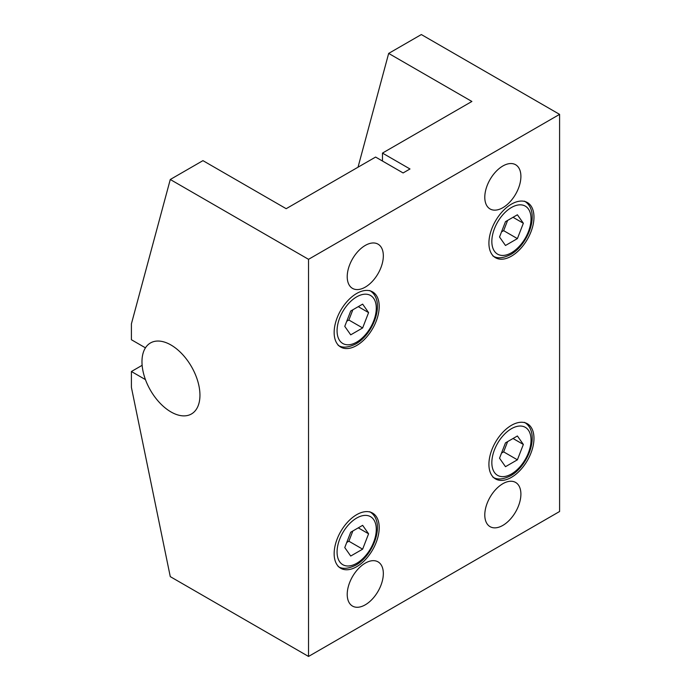 <?xml version="1.0" encoding="UTF-8"?>
<svg xmlns="http://www.w3.org/2000/svg" width="691" height="691" viewBox="0 0 691 691"><rect width="100%" height="100%" fill="white"/><g stroke="black" fill="none" stroke-linecap="round" stroke-linejoin="round"><path stroke-width="1.04" d="M520.902 494.125A25.532 14.744 -60 0 1 509.751 519.822A25.532 14.744 -60 0 1 490.074 526.663A25.532 14.744 -60 0 1 484.788 514.976A25.532 14.744 -60 0 1 495.931 489.28A25.532 14.744 -60 0 1 515.616 482.439A25.532 14.744 -60 0 1 520.902 494.125M520.902 176.421A25.532 14.744 -60 0 1 509.751 202.118A25.532 14.744 -60 0 1 490.074 208.958A25.532 14.744 -60 0 1 484.788 197.272A25.532 14.744 -60 0 1 495.931 171.575A25.532 14.744 -60 0 1 515.616 164.734A25.532 14.744 -60 0 1 520.902 176.421M383.332 573.547A25.532 14.744 -60 0 1 372.181 599.244A25.532 14.744 -60 0 1 352.505 606.085A25.532 14.744 -60 0 1 347.219 594.398A25.532 14.744 -60 0 1 358.37 568.702A25.532 14.744 -60 0 1 378.046 561.861A25.532 14.744 -60 0 1 383.332 573.547M383.332 255.851A25.532 14.744 -60 0 1 372.181 281.548A25.532 14.744 -60 0 1 352.505 288.389A25.532 14.744 -60 0 1 347.219 276.694A25.532 14.744 -60 0 1 358.37 250.997A25.532 14.744 -60 0 1 378.046 244.156A25.532 14.744 -60 0 1 383.332 255.851M488.917 464.343A31.855 18.389 -60 0 1 502.823 432.281A31.855 18.389 -60 0 1 527.371 423.747A31.855 18.389 -60 0 1 533.97 438.327A31.855 18.389 -60 0 1 520.064 470.39A31.855 18.389 -60 0 1 495.516 478.923A31.855 18.389 -60 0 1 488.917 464.343M488.917 243.137A31.855 18.389 -60 0 1 502.823 211.083A31.855 18.389 -60 0 1 527.371 202.541A31.855 18.389 -60 0 1 533.97 217.129A31.855 18.389 -60 0 1 520.064 249.192A31.855 18.389 -60 0 1 495.516 257.726A31.855 18.389 -60 0 1 488.917 243.137M334.15 553.69A31.855 18.389 -60 0 1 348.057 521.636A31.855 18.389 -60 0 1 372.604 513.093A31.855 18.389 -60 0 1 379.204 527.682A31.855 18.389 -60 0 1 365.297 559.745A31.855 18.389 -60 0 1 340.749 568.278A31.855 18.389 -60 0 1 334.15 553.69M334.15 332.492A31.855 18.389 -60 0 1 348.057 300.43A31.855 18.389 -60 0 1 372.604 291.896A31.855 18.389 -60 0 1 379.204 306.484A31.855 18.389 -60 0 1 365.297 338.538A31.855 18.389 -60 0 1 340.749 347.081A31.855 18.389 -60 0 1 334.15 332.492M368.588 312.608L362.637 327.957L350.717 334.841L344.766 326.368L350.717 311.01L362.637 304.135L368.588 312.608L358.275 306.649M362.637 327.957L348.877 320.019L352.851 309.784M346.752 321.246L348.877 320.019M368.588 533.806L362.637 549.164L350.717 556.039L344.766 547.566L350.717 532.217L362.637 525.333L368.588 533.806L358.275 527.855M362.637 549.164L348.877 541.217L352.851 530.982M346.752 542.452L348.877 541.217M523.355 223.253L517.395 238.611L505.484 245.486L499.533 237.013L505.484 221.656L517.395 214.78L523.355 223.253L513.042 217.302M517.395 238.611L503.644 230.664L507.617 220.429M501.511 231.891L503.644 230.664M523.355 444.46L517.395 459.809L505.484 466.684L499.533 458.211L505.484 442.862L517.395 435.978L523.355 444.46L513.042 438.5M517.395 459.809L503.644 451.871L507.617 441.635M501.511 453.097L503.644 451.871M358.024 167.205L388.662 53.414L421.337 34.55L559.589 114.369L559.589 511.504L308.531 656.45L170.271 576.631L131.411 387.401L131.411 371.508L145.447 379.618M145.447 347.841L131.411 339.739L131.411 323.854L170.271 179.496L202.947 160.64L286.178 208.691L375.593 157.064L403.103 172.949L409.988 168.975L382.469 153.091L471.893 101.465L388.662 53.414M382.469 153.091L382.469 161.038M142.13 365.323L131.411 371.508M170.271 179.496L308.531 259.324L559.589 114.369M308.531 259.324L308.531 656.45M170.962 411.931A40.994 23.667 -120 0 0 199.949 395.2A40.994 23.667 -120 0 0 170.962 344.99A40.994 23.667 -120 0 0 141.975 361.721A40.994 23.667 -120 0 0 170.962 411.931M511.444 473.974A27.726 16.005 -60 0 1 491.837 462.65A27.726 16.005 -60 0 1 511.444 428.696A27.726 16.005 -60 0 1 531.042 440.02A27.726 16.005 -60 0 1 511.444 473.974M511.444 252.768A27.726 16.005 -60 0 1 491.837 241.453A27.726 16.005 -60 0 1 511.444 207.499A27.726 16.005 -60 0 1 531.042 218.814A27.726 16.005 -60 0 1 511.444 252.768M356.677 563.32A27.726 16.005 -60 0 1 337.07 552.005A27.726 16.005 -60 0 1 356.677 518.051A27.726 16.005 -60 0 1 376.284 529.366A27.726 16.005 -60 0 1 356.677 563.32M356.677 342.123A27.726 16.005 -60 0 1 337.07 330.808A27.726 16.005 -60 0 1 356.677 296.854A27.726 16.005 -60 0 1 376.284 308.169A27.726 16.005 -60 0 1 356.677 342.123M524.495 422.365C540.889 432.143 528.762 465.674 510.64 475.753C503.074 479.528 497.157 479.986 492.882 477.127M524.495 201.167C540.889 210.945 528.762 244.467 510.64 254.556C503.074 258.33 497.157 258.788 492.882 255.929M369.737 511.72C386.122 521.498 373.995 555.02 355.874 565.108C348.316 568.883 342.399 569.341 338.115 566.482M369.737 290.522C386.122 300.3 373.995 333.822 355.874 343.902C348.316 347.677 342.399 348.134 338.115 345.275"/></g></svg>
